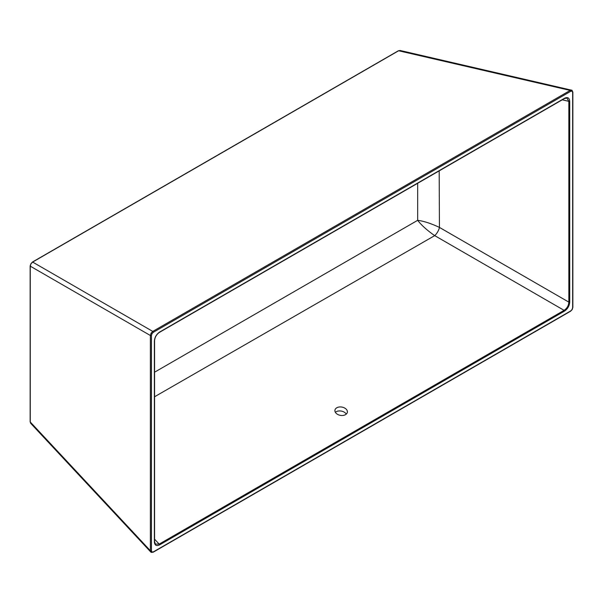 <?xml version="1.0" encoding="UTF-8"?>
<svg xmlns="http://www.w3.org/2000/svg" width="603" height="603" viewBox="0 0 603 603"><rect width="100%" height="100%" fill="white"/><g stroke="black" fill="none" stroke-linecap="round" stroke-linejoin="round"><path stroke-width="0.9" d="M154.572 372.202L417.668 220.314C421.467 225.266 427.143 230.376 434.695 235.622L434.695 235.622A6.806 2.465 120 0 0 439.436 227.414L439.436 227.414A6.806 2.465 -60 0 1 434.703 235.622L154.572 396.759M345.527 414.638A6.294 4.213 -170.5 0 1 338.411 414.781A6.294 4.213 -170.5 0 1 334.936 410.176A6.294 4.213 -170.5 0 1 336.76 407.794A6.294 4.213 -170.5 0 1 343.876 407.651A6.294 4.213 -170.5 0 1 347.358 412.256A6.294 4.213 -170.5 0 1 345.527 414.638M346.258 414.125A6.294 4.213 9.5 0 0 336.09 411.789A6.294 4.213 9.5 0 0 335.366 412.301M154.368 541.886L154.368 341.094A0.678 0.392 0 0 0 154.572 340.816L154.572 541.607L155.325 544.072L159.184 544.117A0.678 0.392 60 0 1 159.584 544.893C156.426 546.348 154.685 545.346 154.368 541.886A0.678 0.392 0 0 0 154.443 541.381M154.572 539.165L159.184 544.117L564.106 310.341C567.031 308.374 568.606 305.638 568.848 302.126L568.848 101.342L566.88 98.025L564.363 98.598A0.678 0.392 60 0 1 564.106 98.606M417.668 183.289L417.668 220.314C423.856 221.128 431.115 223.494 439.436 227.414L568.848 302.126A0.678 0.392 0 0 0 569.714 302.08C569.398 305.917 567.664 308.924 564.506 311.118L159.584 544.893M572.654 307.605L572.654 92.387L572.096 91.151L570.755 91.294A0.678 0.392 -120 0 0 570.189 90.42L398.636 50.758A0.678 0.392 -120 0 0 398.379 50.765L400.271 50.577L398.636 50.758L32.645 262.064L30.934 263.812L30.271 266.164L30.271 422.002L150.396 550.743L151.165 552.34A0.678 0.558 -60 0 0 151.986 552.024L153.335 551.888L570.755 310.892L572.096 309.482L572.654 307.605A0.678 0.392 0 0 0 572.85 307.334L572.85 307.334A0.678 0.392 0 0 0 572.654 307.055M150.803 552.047L30.678 423.306L30.15 421.776A0.678 0.392 180 0 0 30.271 422.002L30.934 423.51M570.755 91.294L153.335 332.291A0.678 0.392 -120 0 0 152.77 331.416L151.059 333.165L150.396 335.517L150.396 550.743A0.678 0.392 0 0 0 151.436 550.795L151.986 552.024M153.335 332.291L151.986 333.7L151.436 335.57A0.678 0.392 0 0 1 150.396 335.517L30.271 266.164A0.678 0.392 180 0 1 30.15 265.938L30.15 421.776A0.678 0.392 180 0 1 30.271 421.55M399.962 50.456L571.832 90.239L570.189 90.42L152.77 331.416L32.645 262.064A0.678 0.392 -120 0 0 32.389 262.064L32.389 262.064A0.678 0.392 -120 0 0 32.245 262.313M572.654 92.387A0.678 0.392 0 0 0 572.85 92.108L571.961 90.284A0.678 0.558 120 0 1 572.096 91.151M570.272 311.171A0.678 0.392 -120 0 0 570.611 311.201L570.611 311.201A0.678 0.392 -120 0 0 570.755 310.892M30.904 263.79L32.389 262.064L398.379 50.765A0.678 0.392 -120 0 0 398.244 50.984M30.934 263.812L30.15 265.938A0.678 0.392 180 0 1 30.293 265.697M151.059 552.258A0.678 0.558 -60 0 0 151.165 552.34L153.192 552.197A0.678 0.392 -120 0 0 153.335 551.888M154.368 341.094C154.685 337.265 156.426 334.258 159.584 332.065A0.678 0.392 60 0 1 159.441 332.374C156.486 334.424 154.858 337.235 154.572 340.816A0.678 0.392 0 0 0 154.443 340.589M434.703 235.622L564.106 310.341A0.678 0.392 60 0 1 564.506 311.118M159.584 332.065L564.506 98.289A0.678 0.392 60 0 1 564.363 98.598L159.441 332.374A0.678 0.392 60 0 1 159.184 332.381M562.252 99.819L568.848 101.342A0.678 0.392 0 0 0 569.714 101.296L569.714 302.08M439.188 170.868L439.436 227.414M151.436 335.57L151.436 550.795M564.506 98.289C567.664 96.834 569.398 97.837 569.714 101.296M151.059 333.165L151.986 333.7M571.832 90.239A0.678 0.558 120 0 1 571.961 90.284L571.523 90.118M572.85 92.108L572.85 307.334L572.209 309.543L570.611 311.201L153.192 552.197"/></g></svg>
